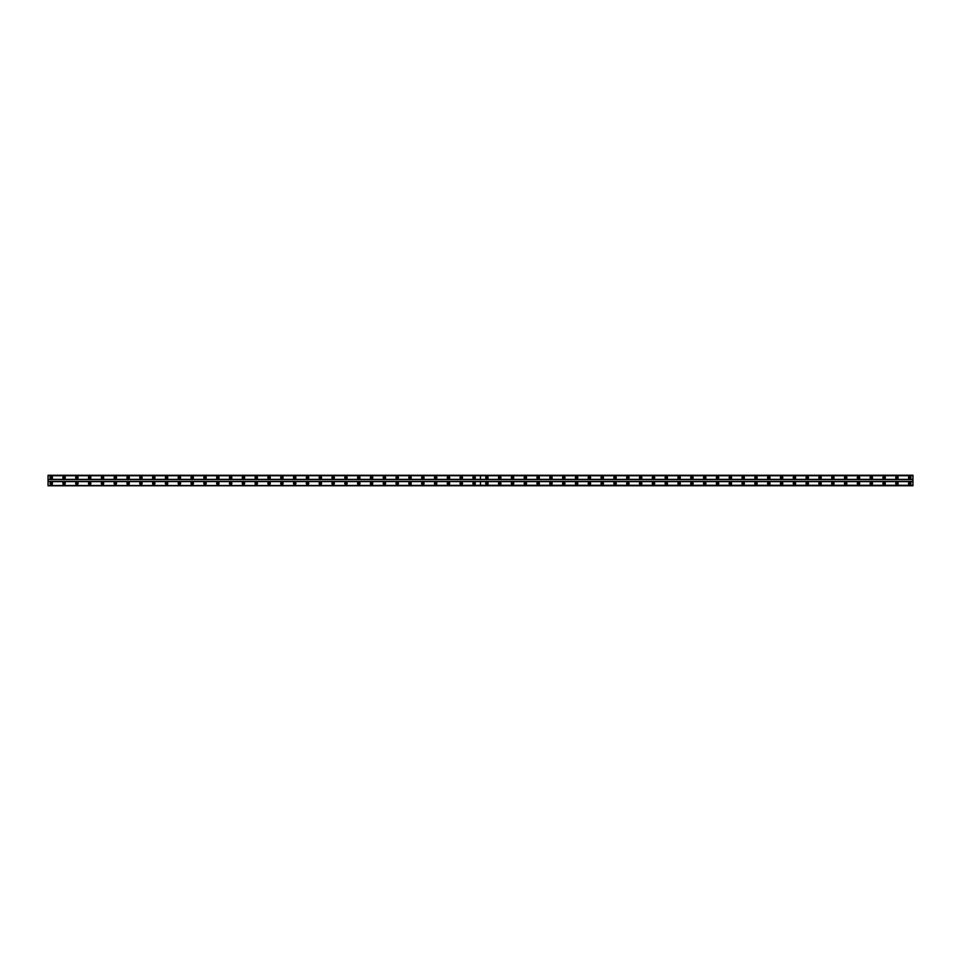 <?xml version="1.0" encoding="UTF-8"?>
<svg xmlns="http://www.w3.org/2000/svg" width="961" height="961" viewBox="0 0 961 961"><rect width="100%" height="100%" fill="white"/><g stroke="black" fill="none" stroke-linecap="round" stroke-linejoin="round"><path stroke-width="1.44" d="M486.903 484.104A0.721 0.721 0 0 1 486.182 483.383A0.721 0.721 0 0 1 486.903 482.662A0.721 0.721 0 0 1 487.623 483.383A0.721 0.721 0 0 1 486.903 484.104M499.72 484.104A0.721 0.721 0 0 1 498.999 483.383A0.721 0.721 0 0 1 499.72 482.662A0.721 0.721 0 0 1 500.441 483.383A0.721 0.721 0 0 1 499.72 484.104M512.537 484.104A0.721 0.721 0 0 1 511.817 483.383A0.721 0.721 0 0 1 512.537 482.662A0.721 0.721 0 0 1 513.258 483.383A0.721 0.721 0 0 1 512.537 484.104M525.343 484.104A0.721 0.721 0 0 1 524.622 483.383A0.721 0.721 0 0 1 525.343 482.662A0.721 0.721 0 0 1 526.063 483.383A0.721 0.721 0 0 1 525.343 484.104M538.16 484.104A0.721 0.721 0 0 1 537.439 483.383A0.721 0.721 0 0 1 538.16 482.662A0.721 0.721 0 0 1 538.881 483.383A0.721 0.721 0 0 1 538.16 484.104M550.977 484.104A0.721 0.721 0 0 1 550.257 483.383A0.721 0.721 0 0 1 550.977 482.662A0.721 0.721 0 0 1 551.698 483.383A0.721 0.721 0 0 1 550.977 484.104M563.783 484.104A0.721 0.721 0 0 1 563.062 483.383A0.721 0.721 0 0 1 563.783 482.662A0.721 0.721 0 0 1 564.503 483.383A0.721 0.721 0 0 1 563.783 484.104M576.6 484.104A0.721 0.721 0 0 1 575.879 483.383A0.721 0.721 0 0 1 576.6 482.662A0.721 0.721 0 0 1 577.321 483.383A0.721 0.721 0 0 1 576.6 484.104M589.417 484.104A0.721 0.721 0 0 1 588.697 483.383A0.721 0.721 0 0 1 589.417 482.662A0.721 0.721 0 0 1 590.138 483.383A0.721 0.721 0 0 1 589.417 484.104M602.223 484.104A0.721 0.721 0 0 1 601.502 483.383A0.721 0.721 0 0 1 602.223 482.662A0.721 0.721 0 0 1 602.943 483.383A0.721 0.721 0 0 1 602.223 484.104M615.04 484.104A0.721 0.721 0 0 1 614.319 483.383A0.721 0.721 0 0 1 615.04 482.662A0.721 0.721 0 0 1 615.761 483.383A0.721 0.721 0 0 1 615.04 484.104M627.857 484.104A0.721 0.721 0 0 1 627.137 483.383A0.721 0.721 0 0 1 627.857 482.662A0.721 0.721 0 0 1 628.578 483.383A0.721 0.721 0 0 1 627.857 484.104M640.663 484.104A0.721 0.721 0 0 1 639.942 483.383A0.721 0.721 0 0 1 640.663 482.662A0.721 0.721 0 0 1 641.383 483.383A0.721 0.721 0 0 1 640.663 484.104M653.48 484.104A0.721 0.721 0 0 1 652.759 483.383A0.721 0.721 0 0 1 653.48 482.662A0.721 0.721 0 0 1 654.201 483.383A0.721 0.721 0 0 1 653.48 484.104M666.297 484.104A0.721 0.721 0 0 1 665.577 483.383A0.721 0.721 0 0 1 666.297 482.662A0.721 0.721 0 0 1 667.018 483.383A0.721 0.721 0 0 1 666.297 484.104M679.103 484.104A0.721 0.721 0 0 1 678.382 483.383A0.721 0.721 0 0 1 679.103 482.662A0.721 0.721 0 0 1 679.823 483.383A0.721 0.721 0 0 1 679.103 484.104M691.92 484.104A0.721 0.721 0 0 1 691.199 483.383A0.721 0.721 0 0 1 691.92 482.662A0.721 0.721 0 0 1 692.641 483.383A0.721 0.721 0 0 1 691.92 484.104M704.737 484.104A0.721 0.721 0 0 1 704.017 483.383A0.721 0.721 0 0 1 704.737 482.662A0.721 0.721 0 0 1 705.458 483.383A0.721 0.721 0 0 1 704.737 484.104M717.543 484.104A0.721 0.721 0 0 1 716.822 483.383A0.721 0.721 0 0 1 717.543 482.662A0.721 0.721 0 0 1 718.263 483.383A0.721 0.721 0 0 1 717.543 484.104M730.36 484.104A0.721 0.721 0 0 1 729.639 483.383A0.721 0.721 0 0 1 730.36 482.662A0.721 0.721 0 0 1 731.081 483.383A0.721 0.721 0 0 1 730.36 484.104M743.177 484.104A0.721 0.721 0 0 1 742.457 483.383A0.721 0.721 0 0 1 743.177 482.662A0.721 0.721 0 0 1 743.898 483.383A0.721 0.721 0 0 1 743.177 484.104M755.983 484.104A0.721 0.721 0 0 1 755.262 483.383A0.721 0.721 0 0 1 755.983 482.662A0.721 0.721 0 0 1 756.703 483.383A0.721 0.721 0 0 1 755.983 484.104M768.8 484.104A0.721 0.721 0 0 1 768.079 483.383A0.721 0.721 0 0 1 768.8 482.662A0.721 0.721 0 0 1 769.521 483.383A0.721 0.721 0 0 1 768.8 484.104M781.617 484.104A0.721 0.721 0 0 1 780.897 483.383A0.721 0.721 0 0 1 781.617 482.662A0.721 0.721 0 0 1 782.338 483.383A0.721 0.721 0 0 1 781.617 484.104M794.423 484.104A0.721 0.721 0 0 1 793.702 483.383A0.721 0.721 0 0 1 794.423 482.662A0.721 0.721 0 0 1 795.143 483.383A0.721 0.721 0 0 1 794.423 484.104M807.24 484.104A0.721 0.721 0 0 1 806.519 483.383A0.721 0.721 0 0 1 807.24 482.662A0.721 0.721 0 0 1 807.961 483.383A0.721 0.721 0 0 1 807.24 484.104M820.057 484.104A0.721 0.721 0 0 1 819.337 483.383A0.721 0.721 0 0 1 820.057 482.662A0.721 0.721 0 0 1 820.778 483.383A0.721 0.721 0 0 1 820.057 484.104M832.863 484.104A0.721 0.721 0 0 1 832.142 483.383A0.721 0.721 0 0 1 832.863 482.662A0.721 0.721 0 0 1 833.583 483.383A0.721 0.721 0 0 1 832.863 484.104M845.68 484.104A0.721 0.721 0 0 1 844.959 483.383A0.721 0.721 0 0 1 845.68 482.662A0.721 0.721 0 0 1 846.401 483.383A0.721 0.721 0 0 1 845.68 484.104M858.497 484.104A0.721 0.721 0 0 1 857.777 483.383A0.721 0.721 0 0 1 858.497 482.662A0.721 0.721 0 0 1 859.218 483.383A0.721 0.721 0 0 1 858.497 484.104M871.303 484.104A0.721 0.721 0 0 1 870.582 483.383A0.721 0.721 0 0 1 871.303 482.662A0.721 0.721 0 0 1 872.023 483.383A0.721 0.721 0 0 1 871.303 484.104M884.12 484.104A0.721 0.721 0 0 1 883.399 483.383A0.721 0.721 0 0 1 884.12 482.662A0.721 0.721 0 0 1 884.841 483.383A0.721 0.721 0 0 1 884.12 484.104M896.937 484.104A0.721 0.721 0 0 1 896.217 483.383A0.721 0.721 0 0 1 896.937 482.662A0.721 0.721 0 0 1 897.658 483.383A0.721 0.721 0 0 1 896.937 484.104M909.743 484.104A0.721 0.721 0 0 1 909.022 483.383A0.721 0.721 0 0 1 909.743 482.662A0.721 0.721 0 0 1 910.463 483.383A0.721 0.721 0 0 1 909.743 484.104M64.063 484.104A0.721 0.721 0 0 1 63.342 483.383A0.721 0.721 0 0 1 64.063 482.662A0.721 0.721 0 0 1 64.783 483.383A0.721 0.721 0 0 1 64.063 484.104M76.88 484.104A0.721 0.721 0 0 1 76.159 483.383A0.721 0.721 0 0 1 76.88 482.662A0.721 0.721 0 0 1 77.601 483.383A0.721 0.721 0 0 1 76.88 484.104M89.697 484.104A0.721 0.721 0 0 1 88.977 483.383A0.721 0.721 0 0 1 89.697 482.662A0.721 0.721 0 0 1 90.418 483.383A0.721 0.721 0 0 1 89.697 484.104M102.503 484.104A0.721 0.721 0 0 1 101.782 483.383A0.721 0.721 0 0 1 102.503 482.662A0.721 0.721 0 0 1 103.223 483.383A0.721 0.721 0 0 1 102.503 484.104M115.32 484.104A0.721 0.721 0 0 1 114.599 483.383A0.721 0.721 0 0 1 115.32 482.662A0.721 0.721 0 0 1 116.041 483.383A0.721 0.721 0 0 1 115.32 484.104M128.137 484.104A0.721 0.721 0 0 1 127.417 483.383A0.721 0.721 0 0 1 128.137 482.662A0.721 0.721 0 0 1 128.858 483.383A0.721 0.721 0 0 1 128.137 484.104M140.943 484.104A0.721 0.721 0 0 1 140.222 483.383A0.721 0.721 0 0 1 140.943 482.662A0.721 0.721 0 0 1 141.663 483.383A0.721 0.721 0 0 1 140.943 484.104M153.76 484.104A0.721 0.721 0 0 1 153.039 483.383A0.721 0.721 0 0 1 153.76 482.662A0.721 0.721 0 0 1 154.481 483.383A0.721 0.721 0 0 1 153.76 484.104M166.577 484.104A0.721 0.721 0 0 1 165.857 483.383A0.721 0.721 0 0 1 166.577 482.662A0.721 0.721 0 0 1 167.298 483.383A0.721 0.721 0 0 1 166.577 484.104M179.383 484.104A0.721 0.721 0 0 1 178.662 483.383A0.721 0.721 0 0 1 179.383 482.662A0.721 0.721 0 0 1 180.103 483.383A0.721 0.721 0 0 1 179.383 484.104M192.2 484.104A0.721 0.721 0 0 1 191.479 483.383A0.721 0.721 0 0 1 192.2 482.662A0.721 0.721 0 0 1 192.921 483.383A0.721 0.721 0 0 1 192.2 484.104M205.017 484.104A0.721 0.721 0 0 1 204.297 483.383A0.721 0.721 0 0 1 205.017 482.662A0.721 0.721 0 0 1 205.738 483.383A0.721 0.721 0 0 1 205.017 484.104M217.823 484.104A0.721 0.721 0 0 1 217.102 483.383A0.721 0.721 0 0 1 217.823 482.662A0.721 0.721 0 0 1 218.543 483.383A0.721 0.721 0 0 1 217.823 484.104M230.64 484.104A0.721 0.721 0 0 1 229.919 483.383A0.721 0.721 0 0 1 230.64 482.662A0.721 0.721 0 0 1 231.361 483.383A0.721 0.721 0 0 1 230.64 484.104M243.457 484.104A0.721 0.721 0 0 1 242.737 483.383A0.721 0.721 0 0 1 243.457 482.662A0.721 0.721 0 0 1 244.178 483.383A0.721 0.721 0 0 1 243.457 484.104M256.263 484.104A0.721 0.721 0 0 1 255.542 483.383A0.721 0.721 0 0 1 256.263 482.662A0.721 0.721 0 0 1 256.983 483.383A0.721 0.721 0 0 1 256.263 484.104M269.08 484.104A0.721 0.721 0 0 1 268.359 483.383A0.721 0.721 0 0 1 269.08 482.662A0.721 0.721 0 0 1 269.801 483.383A0.721 0.721 0 0 1 269.08 484.104M281.897 484.104A0.721 0.721 0 0 1 281.177 483.383A0.721 0.721 0 0 1 281.897 482.662A0.721 0.721 0 0 1 282.618 483.383A0.721 0.721 0 0 1 281.897 484.104M294.703 484.104A0.721 0.721 0 0 1 293.982 483.383A0.721 0.721 0 0 1 294.703 482.662A0.721 0.721 0 0 1 295.423 483.383A0.721 0.721 0 0 1 294.703 484.104M307.52 484.104A0.721 0.721 0 0 1 306.799 483.383A0.721 0.721 0 0 1 307.52 482.662A0.721 0.721 0 0 1 308.241 483.383A0.721 0.721 0 0 1 307.52 484.104M320.337 484.104A0.721 0.721 0 0 1 319.617 483.383A0.721 0.721 0 0 1 320.337 482.662A0.721 0.721 0 0 1 321.058 483.383A0.721 0.721 0 0 1 320.337 484.104M333.143 484.104A0.721 0.721 0 0 1 332.422 483.383A0.721 0.721 0 0 1 333.143 482.662A0.721 0.721 0 0 1 333.863 483.383A0.721 0.721 0 0 1 333.143 484.104M345.96 484.104A0.721 0.721 0 0 1 345.239 483.383A0.721 0.721 0 0 1 345.96 482.662A0.721 0.721 0 0 1 346.681 483.383A0.721 0.721 0 0 1 345.96 484.104M358.777 484.104A0.721 0.721 0 0 1 358.057 483.383A0.721 0.721 0 0 1 358.777 482.662A0.721 0.721 0 0 1 359.498 483.383A0.721 0.721 0 0 1 358.777 484.104M371.583 484.104A0.721 0.721 0 0 1 370.862 483.383A0.721 0.721 0 0 1 371.583 482.662A0.721 0.721 0 0 1 372.303 483.383A0.721 0.721 0 0 1 371.583 484.104M384.4 484.104A0.721 0.721 0 0 1 383.679 483.383A0.721 0.721 0 0 1 384.4 482.662A0.721 0.721 0 0 1 385.121 483.383A0.721 0.721 0 0 1 384.4 484.104M397.217 484.104A0.721 0.721 0 0 1 396.497 483.383A0.721 0.721 0 0 1 397.217 482.662A0.721 0.721 0 0 1 397.938 483.383A0.721 0.721 0 0 1 397.217 484.104M410.023 484.104A0.721 0.721 0 0 1 409.302 483.383A0.721 0.721 0 0 1 410.023 482.662A0.721 0.721 0 0 1 410.743 483.383A0.721 0.721 0 0 1 410.023 484.104M422.84 484.104A0.721 0.721 0 0 1 422.119 483.383A0.721 0.721 0 0 1 422.84 482.662A0.721 0.721 0 0 1 423.561 483.383A0.721 0.721 0 0 1 422.84 484.104M435.657 484.104A0.721 0.721 0 0 1 434.937 483.383A0.721 0.721 0 0 1 435.657 482.662A0.721 0.721 0 0 1 436.378 483.383A0.721 0.721 0 0 1 435.657 484.104M448.463 484.104A0.721 0.721 0 0 1 447.742 483.383A0.721 0.721 0 0 1 448.463 482.662A0.721 0.721 0 0 1 449.183 483.383A0.721 0.721 0 0 1 448.463 484.104M461.28 484.104A0.721 0.721 0 0 1 460.559 483.383A0.721 0.721 0 0 1 461.28 482.662A0.721 0.721 0 0 1 462.001 483.383A0.721 0.721 0 0 1 461.28 484.104M474.097 484.104A0.721 0.721 0 0 1 473.377 483.383A0.721 0.721 0 0 1 474.097 482.662A0.721 0.721 0 0 1 474.818 483.383A0.721 0.721 0 0 1 474.097 484.104M51.257 484.104A0.721 0.721 0 0 1 50.537 483.383A0.721 0.721 0 0 1 51.257 482.662A0.721 0.721 0 0 1 51.978 483.383A0.721 0.721 0 0 1 51.257 484.104M486.903 482.182A1.201 1.201 0 0 0 485.701 483.383A1.201 1.201 0 0 0 486.903 484.584A1.201 1.201 0 0 0 488.104 483.383A1.201 1.201 0 0 0 486.903 482.182M499.72 482.182A1.201 1.201 0 0 0 498.519 483.383A1.201 1.201 0 0 0 499.72 484.584A1.201 1.201 0 0 0 500.921 483.383A1.201 1.201 0 0 0 499.72 482.182M512.537 482.182A1.201 1.201 0 0 0 511.336 483.383A1.201 1.201 0 0 0 512.537 484.584A1.201 1.201 0 0 0 513.739 483.383A1.201 1.201 0 0 0 512.537 482.182M525.343 482.182A1.201 1.201 0 0 0 524.141 483.383A1.201 1.201 0 0 0 525.343 484.584A1.201 1.201 0 0 0 526.544 483.383A1.201 1.201 0 0 0 525.343 482.182M538.16 482.182A1.201 1.201 0 0 0 536.959 483.383A1.201 1.201 0 0 0 538.16 484.584A1.201 1.201 0 0 0 539.361 483.383A1.201 1.201 0 0 0 538.16 482.182M550.977 482.182A1.201 1.201 0 0 0 549.776 483.383A1.201 1.201 0 0 0 550.977 484.584A1.201 1.201 0 0 0 552.179 483.383A1.201 1.201 0 0 0 550.977 482.182M563.783 482.182A1.201 1.201 0 0 0 562.581 483.383A1.201 1.201 0 0 0 563.783 484.584A1.201 1.201 0 0 0 564.984 483.383A1.201 1.201 0 0 0 563.783 482.182M576.6 482.182A1.201 1.201 0 0 0 575.399 483.383A1.201 1.201 0 0 0 576.6 484.584A1.201 1.201 0 0 0 577.801 483.383A1.201 1.201 0 0 0 576.6 482.182M589.417 482.182A1.201 1.201 0 0 0 588.216 483.383A1.201 1.201 0 0 0 589.417 484.584A1.201 1.201 0 0 0 590.619 483.383A1.201 1.201 0 0 0 589.417 482.182M602.223 482.182A1.201 1.201 0 0 0 601.021 483.383A1.201 1.201 0 0 0 602.223 484.584A1.201 1.201 0 0 0 603.424 483.383A1.201 1.201 0 0 0 602.223 482.182M615.04 482.182A1.201 1.201 0 0 0 613.839 483.383A1.201 1.201 0 0 0 615.04 484.584A1.201 1.201 0 0 0 616.241 483.383A1.201 1.201 0 0 0 615.04 482.182M627.857 482.182A1.201 1.201 0 0 0 626.656 483.383A1.201 1.201 0 0 0 627.857 484.584A1.201 1.201 0 0 0 629.059 483.383A1.201 1.201 0 0 0 627.857 482.182M640.663 482.182A1.201 1.201 0 0 0 639.461 483.383A1.201 1.201 0 0 0 640.663 484.584A1.201 1.201 0 0 0 641.864 483.383A1.201 1.201 0 0 0 640.663 482.182M653.48 482.182A1.201 1.201 0 0 0 652.279 483.383A1.201 1.201 0 0 0 653.48 484.584A1.201 1.201 0 0 0 654.681 483.383A1.201 1.201 0 0 0 653.48 482.182M666.297 482.182A1.201 1.201 0 0 0 665.096 483.383A1.201 1.201 0 0 0 666.297 484.584A1.201 1.201 0 0 0 667.499 483.383A1.201 1.201 0 0 0 666.297 482.182M679.103 482.182A1.201 1.201 0 0 0 677.901 483.383A1.201 1.201 0 0 0 679.103 484.584A1.201 1.201 0 0 0 680.304 483.383A1.201 1.201 0 0 0 679.103 482.182M691.92 482.182A1.201 1.201 0 0 0 690.719 483.383A1.201 1.201 0 0 0 691.92 484.584A1.201 1.201 0 0 0 693.121 483.383A1.201 1.201 0 0 0 691.92 482.182M704.737 482.182A1.201 1.201 0 0 0 703.536 483.383A1.201 1.201 0 0 0 704.737 484.584A1.201 1.201 0 0 0 705.939 483.383A1.201 1.201 0 0 0 704.737 482.182M717.543 482.182A1.201 1.201 0 0 0 716.341 483.383A1.201 1.201 0 0 0 717.543 484.584A1.201 1.201 0 0 0 718.744 483.383A1.201 1.201 0 0 0 717.543 482.182M730.36 482.182A1.201 1.201 0 0 0 729.159 483.383A1.201 1.201 0 0 0 730.36 484.584A1.201 1.201 0 0 0 731.561 483.383A1.201 1.201 0 0 0 730.36 482.182M743.177 482.182A1.201 1.201 0 0 0 741.976 483.383A1.201 1.201 0 0 0 743.177 484.584A1.201 1.201 0 0 0 744.379 483.383A1.201 1.201 0 0 0 743.177 482.182M755.983 482.182A1.201 1.201 0 0 0 754.781 483.383A1.201 1.201 0 0 0 755.983 484.584A1.201 1.201 0 0 0 757.184 483.383A1.201 1.201 0 0 0 755.983 482.182M768.8 482.182A1.201 1.201 0 0 0 767.599 483.383A1.201 1.201 0 0 0 768.8 484.584A1.201 1.201 0 0 0 770.001 483.383A1.201 1.201 0 0 0 768.8 482.182M781.617 482.182A1.201 1.201 0 0 0 780.416 483.383A1.201 1.201 0 0 0 781.617 484.584A1.201 1.201 0 0 0 782.819 483.383A1.201 1.201 0 0 0 781.617 482.182M794.423 482.182A1.201 1.201 0 0 0 793.221 483.383A1.201 1.201 0 0 0 794.423 484.584A1.201 1.201 0 0 0 795.624 483.383A1.201 1.201 0 0 0 794.423 482.182M807.24 482.182A1.201 1.201 0 0 0 806.039 483.383A1.201 1.201 0 0 0 807.24 484.584A1.201 1.201 0 0 0 808.441 483.383A1.201 1.201 0 0 0 807.24 482.182M820.057 482.182A1.201 1.201 0 0 0 818.856 483.383A1.201 1.201 0 0 0 820.057 484.584A1.201 1.201 0 0 0 821.259 483.383A1.201 1.201 0 0 0 820.057 482.182M832.863 482.182A1.201 1.201 0 0 0 831.661 483.383A1.201 1.201 0 0 0 832.863 484.584A1.201 1.201 0 0 0 834.064 483.383A1.201 1.201 0 0 0 832.863 482.182M845.68 482.182A1.201 1.201 0 0 0 844.479 483.383A1.201 1.201 0 0 0 845.68 484.584A1.201 1.201 0 0 0 846.881 483.383A1.201 1.201 0 0 0 845.68 482.182M858.497 482.182A1.201 1.201 0 0 0 857.296 483.383A1.201 1.201 0 0 0 858.497 484.584A1.201 1.201 0 0 0 859.699 483.383A1.201 1.201 0 0 0 858.497 482.182M871.303 482.182A1.201 1.201 0 0 0 870.101 483.383A1.201 1.201 0 0 0 871.303 484.584A1.201 1.201 0 0 0 872.504 483.383A1.201 1.201 0 0 0 871.303 482.182M884.12 482.182A1.201 1.201 0 0 0 882.919 483.383A1.201 1.201 0 0 0 884.12 484.584A1.201 1.201 0 0 0 885.321 483.383A1.201 1.201 0 0 0 884.12 482.182M896.937 482.182A1.201 1.201 0 0 0 895.736 483.383A1.201 1.201 0 0 0 896.937 484.584A1.201 1.201 0 0 0 898.139 483.383A1.201 1.201 0 0 0 896.937 482.182M909.743 482.182A1.201 1.201 0 0 0 908.541 483.383A1.201 1.201 0 0 0 909.743 484.584A1.201 1.201 0 0 0 910.944 483.383A1.201 1.201 0 0 0 909.743 482.182M486.903 476.416A1.201 1.201 0 0 0 485.701 477.617A1.201 1.201 0 0 0 486.903 478.818A1.201 1.201 0 0 0 488.104 477.617A1.201 1.201 0 0 0 486.903 476.416M499.72 476.416A1.201 1.201 0 0 0 498.519 477.617A1.201 1.201 0 0 0 499.72 478.818A1.201 1.201 0 0 0 500.921 477.617A1.201 1.201 0 0 0 499.72 476.416M512.537 476.416A1.201 1.201 0 0 0 511.336 477.617A1.201 1.201 0 0 0 512.537 478.818A1.201 1.201 0 0 0 513.739 477.617A1.201 1.201 0 0 0 512.537 476.416M525.343 476.416A1.201 1.201 0 0 0 524.141 477.617A1.201 1.201 0 0 0 525.343 478.818A1.201 1.201 0 0 0 526.544 477.617A1.201 1.201 0 0 0 525.343 476.416M538.16 476.416A1.201 1.201 0 0 0 536.959 477.617A1.201 1.201 0 0 0 538.16 478.818A1.201 1.201 0 0 0 539.361 477.617A1.201 1.201 0 0 0 538.16 476.416M550.977 476.416A1.201 1.201 0 0 0 549.776 477.617A1.201 1.201 0 0 0 550.977 478.818A1.201 1.201 0 0 0 552.179 477.617A1.201 1.201 0 0 0 550.977 476.416M563.783 476.416A1.201 1.201 0 0 0 562.581 477.617A1.201 1.201 0 0 0 563.783 478.818A1.201 1.201 0 0 0 564.984 477.617A1.201 1.201 0 0 0 563.783 476.416M576.6 476.416A1.201 1.201 0 0 0 575.399 477.617A1.201 1.201 0 0 0 576.6 478.818A1.201 1.201 0 0 0 577.801 477.617A1.201 1.201 0 0 0 576.6 476.416M589.417 476.416A1.201 1.201 0 0 0 588.216 477.617A1.201 1.201 0 0 0 589.417 478.818A1.201 1.201 0 0 0 590.619 477.617A1.201 1.201 0 0 0 589.417 476.416M602.223 476.416A1.201 1.201 0 0 0 601.021 477.617A1.201 1.201 0 0 0 602.223 478.818A1.201 1.201 0 0 0 603.424 477.617A1.201 1.201 0 0 0 602.223 476.416M615.04 476.416A1.201 1.201 0 0 0 613.839 477.617A1.201 1.201 0 0 0 615.04 478.818A1.201 1.201 0 0 0 616.241 477.617A1.201 1.201 0 0 0 615.04 476.416M627.857 476.416A1.201 1.201 0 0 0 626.656 477.617A1.201 1.201 0 0 0 627.857 478.818A1.201 1.201 0 0 0 629.059 477.617A1.201 1.201 0 0 0 627.857 476.416M640.663 476.416A1.201 1.201 0 0 0 639.461 477.617A1.201 1.201 0 0 0 640.663 478.818A1.201 1.201 0 0 0 641.864 477.617A1.201 1.201 0 0 0 640.663 476.416M653.48 476.416A1.201 1.201 0 0 0 652.279 477.617A1.201 1.201 0 0 0 653.48 478.818A1.201 1.201 0 0 0 654.681 477.617A1.201 1.201 0 0 0 653.48 476.416M666.297 476.416A1.201 1.201 0 0 0 665.096 477.617A1.201 1.201 0 0 0 666.297 478.818A1.201 1.201 0 0 0 667.499 477.617A1.201 1.201 0 0 0 666.297 476.416M679.103 476.416A1.201 1.201 0 0 0 677.901 477.617A1.201 1.201 0 0 0 679.103 478.818A1.201 1.201 0 0 0 680.304 477.617A1.201 1.201 0 0 0 679.103 476.416M691.92 476.416A1.201 1.201 0 0 0 690.719 477.617A1.201 1.201 0 0 0 691.92 478.818A1.201 1.201 0 0 0 693.121 477.617A1.201 1.201 0 0 0 691.92 476.416M704.737 476.416A1.201 1.201 0 0 0 703.536 477.617A1.201 1.201 0 0 0 704.737 478.818A1.201 1.201 0 0 0 705.939 477.617A1.201 1.201 0 0 0 704.737 476.416M717.543 476.416A1.201 1.201 0 0 0 716.341 477.617A1.201 1.201 0 0 0 717.543 478.818A1.201 1.201 0 0 0 718.744 477.617A1.201 1.201 0 0 0 717.543 476.416M730.36 476.416A1.201 1.201 0 0 0 729.159 477.617A1.201 1.201 0 0 0 730.36 478.818A1.201 1.201 0 0 0 731.561 477.617A1.201 1.201 0 0 0 730.36 476.416M743.177 476.416A1.201 1.201 0 0 0 741.976 477.617A1.201 1.201 0 0 0 743.177 478.818A1.201 1.201 0 0 0 744.379 477.617A1.201 1.201 0 0 0 743.177 476.416M755.983 476.416A1.201 1.201 0 0 0 754.781 477.617A1.201 1.201 0 0 0 755.983 478.818A1.201 1.201 0 0 0 757.184 477.617A1.201 1.201 0 0 0 755.983 476.416M768.8 476.416A1.201 1.201 0 0 0 767.599 477.617A1.201 1.201 0 0 0 768.8 478.818A1.201 1.201 0 0 0 770.001 477.617A1.201 1.201 0 0 0 768.8 476.416M781.617 476.416A1.201 1.201 0 0 0 780.416 477.617A1.201 1.201 0 0 0 781.617 478.818A1.201 1.201 0 0 0 782.819 477.617A1.201 1.201 0 0 0 781.617 476.416M794.423 476.416A1.201 1.201 0 0 0 793.221 477.617A1.201 1.201 0 0 0 794.423 478.818A1.201 1.201 0 0 0 795.624 477.617A1.201 1.201 0 0 0 794.423 476.416M807.24 476.416A1.201 1.201 0 0 0 806.039 477.617A1.201 1.201 0 0 0 807.24 478.818A1.201 1.201 0 0 0 808.441 477.617A1.201 1.201 0 0 0 807.24 476.416M820.057 476.416A1.201 1.201 0 0 0 818.856 477.617A1.201 1.201 0 0 0 820.057 478.818A1.201 1.201 0 0 0 821.259 477.617A1.201 1.201 0 0 0 820.057 476.416M832.863 476.416A1.201 1.201 0 0 0 831.661 477.617A1.201 1.201 0 0 0 832.863 478.818A1.201 1.201 0 0 0 834.064 477.617A1.201 1.201 0 0 0 832.863 476.416M845.68 476.416A1.201 1.201 0 0 0 844.479 477.617A1.201 1.201 0 0 0 845.68 478.818A1.201 1.201 0 0 0 846.881 477.617A1.201 1.201 0 0 0 845.68 476.416M858.497 476.416A1.201 1.201 0 0 0 857.296 477.617A1.201 1.201 0 0 0 858.497 478.818A1.201 1.201 0 0 0 859.699 477.617A1.201 1.201 0 0 0 858.497 476.416M871.303 476.416A1.201 1.201 0 0 0 870.101 477.617A1.201 1.201 0 0 0 871.303 478.818A1.201 1.201 0 0 0 872.504 477.617A1.201 1.201 0 0 0 871.303 476.416M884.12 476.416A1.201 1.201 0 0 0 882.919 477.617A1.201 1.201 0 0 0 884.12 478.818A1.201 1.201 0 0 0 885.321 477.617A1.201 1.201 0 0 0 884.12 476.416M896.937 476.416A1.201 1.201 0 0 0 895.736 477.617A1.201 1.201 0 0 0 896.937 478.818A1.201 1.201 0 0 0 898.139 477.617A1.201 1.201 0 0 0 896.937 476.416M909.743 476.416A1.201 1.201 0 0 0 908.541 477.617A1.201 1.201 0 0 0 909.743 478.818A1.201 1.201 0 0 0 910.944 477.617A1.201 1.201 0 0 0 909.743 476.416M486.903 478.338A0.721 0.721 0 0 1 486.182 477.617A0.721 0.721 0 0 1 486.903 476.896A0.721 0.721 0 0 1 487.623 477.617A0.721 0.721 0 0 1 486.903 478.338M499.72 478.338A0.721 0.721 0 0 1 498.999 477.617A0.721 0.721 0 0 1 499.72 476.896A0.721 0.721 0 0 1 500.441 477.617A0.721 0.721 0 0 1 499.72 478.338M512.537 478.338A0.721 0.721 0 0 1 511.817 477.617A0.721 0.721 0 0 1 512.537 476.896A0.721 0.721 0 0 1 513.258 477.617A0.721 0.721 0 0 1 512.537 478.338M525.343 478.338A0.721 0.721 0 0 1 524.622 477.617A0.721 0.721 0 0 1 525.343 476.896A0.721 0.721 0 0 1 526.063 477.617A0.721 0.721 0 0 1 525.343 478.338M538.16 478.338A0.721 0.721 0 0 1 537.439 477.617A0.721 0.721 0 0 1 538.16 476.896A0.721 0.721 0 0 1 538.881 477.617A0.721 0.721 0 0 1 538.16 478.338M550.977 478.338A0.721 0.721 0 0 1 550.257 477.617A0.721 0.721 0 0 1 550.977 476.896A0.721 0.721 0 0 1 551.698 477.617A0.721 0.721 0 0 1 550.977 478.338M563.783 478.338A0.721 0.721 0 0 1 563.062 477.617A0.721 0.721 0 0 1 563.783 476.896A0.721 0.721 0 0 1 564.503 477.617A0.721 0.721 0 0 1 563.783 478.338M576.6 478.338A0.721 0.721 0 0 1 575.879 477.617A0.721 0.721 0 0 1 576.6 476.896A0.721 0.721 0 0 1 577.321 477.617A0.721 0.721 0 0 1 576.6 478.338M589.417 478.338A0.721 0.721 0 0 1 588.697 477.617A0.721 0.721 0 0 1 589.417 476.896A0.721 0.721 0 0 1 590.138 477.617A0.721 0.721 0 0 1 589.417 478.338M602.223 478.338A0.721 0.721 0 0 1 601.502 477.617A0.721 0.721 0 0 1 602.223 476.896A0.721 0.721 0 0 1 602.943 477.617A0.721 0.721 0 0 1 602.223 478.338M615.04 478.338A0.721 0.721 0 0 1 614.319 477.617A0.721 0.721 0 0 1 615.04 476.896A0.721 0.721 0 0 1 615.761 477.617A0.721 0.721 0 0 1 615.04 478.338M627.857 478.338A0.721 0.721 0 0 1 627.137 477.617A0.721 0.721 0 0 1 627.857 476.896A0.721 0.721 0 0 1 628.578 477.617A0.721 0.721 0 0 1 627.857 478.338M640.663 478.338A0.721 0.721 0 0 1 639.942 477.617A0.721 0.721 0 0 1 640.663 476.896A0.721 0.721 0 0 1 641.383 477.617A0.721 0.721 0 0 1 640.663 478.338M653.48 478.338A0.721 0.721 0 0 1 652.759 477.617A0.721 0.721 0 0 1 653.48 476.896A0.721 0.721 0 0 1 654.201 477.617A0.721 0.721 0 0 1 653.48 478.338M666.297 478.338A0.721 0.721 0 0 1 665.577 477.617A0.721 0.721 0 0 1 666.297 476.896A0.721 0.721 0 0 1 667.018 477.617A0.721 0.721 0 0 1 666.297 478.338M679.103 478.338A0.721 0.721 0 0 1 678.382 477.617A0.721 0.721 0 0 1 679.103 476.896A0.721 0.721 0 0 1 679.823 477.617A0.721 0.721 0 0 1 679.103 478.338M691.92 478.338A0.721 0.721 0 0 1 691.199 477.617A0.721 0.721 0 0 1 691.92 476.896A0.721 0.721 0 0 1 692.641 477.617A0.721 0.721 0 0 1 691.92 478.338M704.737 478.338A0.721 0.721 0 0 1 704.017 477.617A0.721 0.721 0 0 1 704.737 476.896A0.721 0.721 0 0 1 705.458 477.617A0.721 0.721 0 0 1 704.737 478.338M717.543 478.338A0.721 0.721 0 0 1 716.822 477.617A0.721 0.721 0 0 1 717.543 476.896A0.721 0.721 0 0 1 718.263 477.617A0.721 0.721 0 0 1 717.543 478.338M730.36 478.338A0.721 0.721 0 0 1 729.639 477.617A0.721 0.721 0 0 1 730.36 476.896A0.721 0.721 0 0 1 731.081 477.617A0.721 0.721 0 0 1 730.36 478.338M743.177 478.338A0.721 0.721 0 0 1 742.457 477.617A0.721 0.721 0 0 1 743.177 476.896A0.721 0.721 0 0 1 743.898 477.617A0.721 0.721 0 0 1 743.177 478.338M755.983 478.338A0.721 0.721 0 0 1 755.262 477.617A0.721 0.721 0 0 1 755.983 476.896A0.721 0.721 0 0 1 756.703 477.617A0.721 0.721 0 0 1 755.983 478.338M768.8 478.338A0.721 0.721 0 0 1 768.079 477.617A0.721 0.721 0 0 1 768.8 476.896A0.721 0.721 0 0 1 769.521 477.617A0.721 0.721 0 0 1 768.8 478.338M781.617 478.338A0.721 0.721 0 0 1 780.897 477.617A0.721 0.721 0 0 1 781.617 476.896A0.721 0.721 0 0 1 782.338 477.617A0.721 0.721 0 0 1 781.617 478.338M794.423 478.338A0.721 0.721 0 0 1 793.702 477.617A0.721 0.721 0 0 1 794.423 476.896A0.721 0.721 0 0 1 795.143 477.617A0.721 0.721 0 0 1 794.423 478.338M807.24 478.338A0.721 0.721 0 0 1 806.519 477.617A0.721 0.721 0 0 1 807.24 476.896A0.721 0.721 0 0 1 807.961 477.617A0.721 0.721 0 0 1 807.24 478.338M820.057 478.338A0.721 0.721 0 0 1 819.337 477.617A0.721 0.721 0 0 1 820.057 476.896A0.721 0.721 0 0 1 820.778 477.617A0.721 0.721 0 0 1 820.057 478.338M832.863 478.338A0.721 0.721 0 0 1 832.142 477.617A0.721 0.721 0 0 1 832.863 476.896A0.721 0.721 0 0 1 833.583 477.617A0.721 0.721 0 0 1 832.863 478.338M845.68 478.338A0.721 0.721 0 0 1 844.959 477.617A0.721 0.721 0 0 1 845.68 476.896A0.721 0.721 0 0 1 846.401 477.617A0.721 0.721 0 0 1 845.68 478.338M858.497 478.338A0.721 0.721 0 0 1 857.777 477.617A0.721 0.721 0 0 1 858.497 476.896A0.721 0.721 0 0 1 859.218 477.617A0.721 0.721 0 0 1 858.497 478.338M871.303 478.338A0.721 0.721 0 0 1 870.582 477.617A0.721 0.721 0 0 1 871.303 476.896A0.721 0.721 0 0 1 872.023 477.617A0.721 0.721 0 0 1 871.303 478.338M884.12 478.338A0.721 0.721 0 0 1 883.399 477.617A0.721 0.721 0 0 1 884.12 476.896A0.721 0.721 0 0 1 884.841 477.617A0.721 0.721 0 0 1 884.12 478.338M896.937 478.338A0.721 0.721 0 0 1 896.217 477.617A0.721 0.721 0 0 1 896.937 476.896A0.721 0.721 0 0 1 897.658 477.617A0.721 0.721 0 0 1 896.937 478.338M909.743 478.338A0.721 0.721 0 0 1 909.022 477.617A0.721 0.721 0 0 1 909.743 476.896A0.721 0.721 0 0 1 910.463 477.617A0.721 0.721 0 0 1 909.743 478.338M64.063 482.182A1.201 1.201 0 0 0 62.861 483.383A1.201 1.201 0 0 0 64.063 484.584A1.201 1.201 0 0 0 65.264 483.383A1.201 1.201 0 0 0 64.063 482.182M76.88 482.182A1.201 1.201 0 0 0 75.679 483.383A1.201 1.201 0 0 0 76.88 484.584A1.201 1.201 0 0 0 78.081 483.383A1.201 1.201 0 0 0 76.88 482.182M89.697 482.182A1.201 1.201 0 0 0 88.496 483.383A1.201 1.201 0 0 0 89.697 484.584A1.201 1.201 0 0 0 90.899 483.383A1.201 1.201 0 0 0 89.697 482.182M102.503 482.182A1.201 1.201 0 0 0 101.301 483.383A1.201 1.201 0 0 0 102.503 484.584A1.201 1.201 0 0 0 103.704 483.383A1.201 1.201 0 0 0 102.503 482.182M115.32 482.182A1.201 1.201 0 0 0 114.119 483.383A1.201 1.201 0 0 0 115.32 484.584A1.201 1.201 0 0 0 116.521 483.383A1.201 1.201 0 0 0 115.32 482.182M128.137 482.182A1.201 1.201 0 0 0 126.936 483.383A1.201 1.201 0 0 0 128.137 484.584A1.201 1.201 0 0 0 129.339 483.383A1.201 1.201 0 0 0 128.137 482.182M140.943 482.182A1.201 1.201 0 0 0 139.741 483.383A1.201 1.201 0 0 0 140.943 484.584A1.201 1.201 0 0 0 142.144 483.383A1.201 1.201 0 0 0 140.943 482.182M153.76 482.182A1.201 1.201 0 0 0 152.559 483.383A1.201 1.201 0 0 0 153.76 484.584A1.201 1.201 0 0 0 154.961 483.383A1.201 1.201 0 0 0 153.76 482.182M166.577 482.182A1.201 1.201 0 0 0 165.376 483.383A1.201 1.201 0 0 0 166.577 484.584A1.201 1.201 0 0 0 167.779 483.383A1.201 1.201 0 0 0 166.577 482.182M179.383 482.182A1.201 1.201 0 0 0 178.181 483.383A1.201 1.201 0 0 0 179.383 484.584A1.201 1.201 0 0 0 180.584 483.383A1.201 1.201 0 0 0 179.383 482.182M192.2 482.182A1.201 1.201 0 0 0 190.999 483.383A1.201 1.201 0 0 0 192.2 484.584A1.201 1.201 0 0 0 193.401 483.383A1.201 1.201 0 0 0 192.2 482.182M205.017 482.182A1.201 1.201 0 0 0 203.816 483.383A1.201 1.201 0 0 0 205.017 484.584A1.201 1.201 0 0 0 206.219 483.383A1.201 1.201 0 0 0 205.017 482.182M217.823 482.182A1.201 1.201 0 0 0 216.621 483.383A1.201 1.201 0 0 0 217.823 484.584A1.201 1.201 0 0 0 219.024 483.383A1.201 1.201 0 0 0 217.823 482.182M230.64 482.182A1.201 1.201 0 0 0 229.439 483.383A1.201 1.201 0 0 0 230.64 484.584A1.201 1.201 0 0 0 231.841 483.383A1.201 1.201 0 0 0 230.64 482.182M243.457 482.182A1.201 1.201 0 0 0 242.256 483.383A1.201 1.201 0 0 0 243.457 484.584A1.201 1.201 0 0 0 244.659 483.383A1.201 1.201 0 0 0 243.457 482.182M256.263 482.182A1.201 1.201 0 0 0 255.061 483.383A1.201 1.201 0 0 0 256.263 484.584A1.201 1.201 0 0 0 257.464 483.383A1.201 1.201 0 0 0 256.263 482.182M269.08 482.182A1.201 1.201 0 0 0 267.879 483.383A1.201 1.201 0 0 0 269.08 484.584A1.201 1.201 0 0 0 270.281 483.383A1.201 1.201 0 0 0 269.08 482.182M281.897 482.182A1.201 1.201 0 0 0 280.696 483.383A1.201 1.201 0 0 0 281.897 484.584A1.201 1.201 0 0 0 283.099 483.383A1.201 1.201 0 0 0 281.897 482.182M294.703 482.182A1.201 1.201 0 0 0 293.501 483.383A1.201 1.201 0 0 0 294.703 484.584A1.201 1.201 0 0 0 295.904 483.383A1.201 1.201 0 0 0 294.703 482.182M307.52 482.182A1.201 1.201 0 0 0 306.319 483.383A1.201 1.201 0 0 0 307.52 484.584A1.201 1.201 0 0 0 308.721 483.383A1.201 1.201 0 0 0 307.52 482.182M320.337 482.182A1.201 1.201 0 0 0 319.136 483.383A1.201 1.201 0 0 0 320.337 484.584A1.201 1.201 0 0 0 321.539 483.383A1.201 1.201 0 0 0 320.337 482.182M333.143 482.182A1.201 1.201 0 0 0 331.941 483.383A1.201 1.201 0 0 0 333.143 484.584A1.201 1.201 0 0 0 334.344 483.383A1.201 1.201 0 0 0 333.143 482.182M345.96 482.182A1.201 1.201 0 0 0 344.759 483.383A1.201 1.201 0 0 0 345.96 484.584A1.201 1.201 0 0 0 347.161 483.383A1.201 1.201 0 0 0 345.96 482.182M358.777 482.182A1.201 1.201 0 0 0 357.576 483.383A1.201 1.201 0 0 0 358.777 484.584A1.201 1.201 0 0 0 359.979 483.383A1.201 1.201 0 0 0 358.777 482.182M371.583 482.182A1.201 1.201 0 0 0 370.381 483.383A1.201 1.201 0 0 0 371.583 484.584A1.201 1.201 0 0 0 372.784 483.383A1.201 1.201 0 0 0 371.583 482.182M384.4 482.182A1.201 1.201 0 0 0 383.199 483.383A1.201 1.201 0 0 0 384.4 484.584A1.201 1.201 0 0 0 385.601 483.383A1.201 1.201 0 0 0 384.4 482.182M397.217 482.182A1.201 1.201 0 0 0 396.016 483.383A1.201 1.201 0 0 0 397.217 484.584A1.201 1.201 0 0 0 398.419 483.383A1.201 1.201 0 0 0 397.217 482.182M410.023 482.182A1.201 1.201 0 0 0 408.821 483.383A1.201 1.201 0 0 0 410.023 484.584A1.201 1.201 0 0 0 411.224 483.383A1.201 1.201 0 0 0 410.023 482.182M422.84 482.182A1.201 1.201 0 0 0 421.639 483.383A1.201 1.201 0 0 0 422.84 484.584A1.201 1.201 0 0 0 424.041 483.383A1.201 1.201 0 0 0 422.84 482.182M435.657 482.182A1.201 1.201 0 0 0 434.456 483.383A1.201 1.201 0 0 0 435.657 484.584A1.201 1.201 0 0 0 436.859 483.383A1.201 1.201 0 0 0 435.657 482.182M448.463 482.182A1.201 1.201 0 0 0 447.261 483.383A1.201 1.201 0 0 0 448.463 484.584A1.201 1.201 0 0 0 449.664 483.383A1.201 1.201 0 0 0 448.463 482.182M461.28 482.182A1.201 1.201 0 0 0 460.079 483.383A1.201 1.201 0 0 0 461.28 484.584A1.201 1.201 0 0 0 462.481 483.383A1.201 1.201 0 0 0 461.28 482.182M474.097 482.182A1.201 1.201 0 0 0 472.896 483.383A1.201 1.201 0 0 0 474.097 484.584A1.201 1.201 0 0 0 475.299 483.383A1.201 1.201 0 0 0 474.097 482.182M51.257 482.182A1.201 1.201 0 0 0 50.056 483.383A1.201 1.201 0 0 0 51.257 484.584A1.201 1.201 0 0 0 52.459 483.383A1.201 1.201 0 0 0 51.257 482.182M64.063 476.416A1.201 1.201 0 0 0 62.861 477.617A1.201 1.201 0 0 0 64.063 478.818A1.201 1.201 0 0 0 65.264 477.617A1.201 1.201 0 0 0 64.063 476.416M76.88 476.416A1.201 1.201 0 0 0 75.679 477.617A1.201 1.201 0 0 0 76.88 478.818A1.201 1.201 0 0 0 78.081 477.617A1.201 1.201 0 0 0 76.88 476.416M89.697 476.416A1.201 1.201 0 0 0 88.496 477.617A1.201 1.201 0 0 0 89.697 478.818A1.201 1.201 0 0 0 90.899 477.617A1.201 1.201 0 0 0 89.697 476.416M102.503 476.416A1.201 1.201 0 0 0 101.301 477.617A1.201 1.201 0 0 0 102.503 478.818A1.201 1.201 0 0 0 103.704 477.617A1.201 1.201 0 0 0 102.503 476.416M115.32 476.416A1.201 1.201 0 0 0 114.119 477.617A1.201 1.201 0 0 0 115.32 478.818A1.201 1.201 0 0 0 116.521 477.617A1.201 1.201 0 0 0 115.32 476.416M128.137 476.416A1.201 1.201 0 0 0 126.936 477.617A1.201 1.201 0 0 0 128.137 478.818A1.201 1.201 0 0 0 129.339 477.617A1.201 1.201 0 0 0 128.137 476.416M140.943 476.416A1.201 1.201 0 0 0 139.741 477.617A1.201 1.201 0 0 0 140.943 478.818A1.201 1.201 0 0 0 142.144 477.617A1.201 1.201 0 0 0 140.943 476.416M153.76 476.416A1.201 1.201 0 0 0 152.559 477.617A1.201 1.201 0 0 0 153.76 478.818A1.201 1.201 0 0 0 154.961 477.617A1.201 1.201 0 0 0 153.76 476.416M166.577 476.416A1.201 1.201 0 0 0 165.376 477.617A1.201 1.201 0 0 0 166.577 478.818A1.201 1.201 0 0 0 167.779 477.617A1.201 1.201 0 0 0 166.577 476.416M179.383 476.416A1.201 1.201 0 0 0 178.181 477.617A1.201 1.201 0 0 0 179.383 478.818A1.201 1.201 0 0 0 180.584 477.617A1.201 1.201 0 0 0 179.383 476.416M192.2 476.416A1.201 1.201 0 0 0 190.999 477.617A1.201 1.201 0 0 0 192.2 478.818A1.201 1.201 0 0 0 193.401 477.617A1.201 1.201 0 0 0 192.2 476.416M205.017 476.416A1.201 1.201 0 0 0 203.816 477.617A1.201 1.201 0 0 0 205.017 478.818A1.201 1.201 0 0 0 206.219 477.617A1.201 1.201 0 0 0 205.017 476.416M217.823 476.416A1.201 1.201 0 0 0 216.621 477.617A1.201 1.201 0 0 0 217.823 478.818A1.201 1.201 0 0 0 219.024 477.617A1.201 1.201 0 0 0 217.823 476.416M230.64 476.416A1.201 1.201 0 0 0 229.439 477.617A1.201 1.201 0 0 0 230.64 478.818A1.201 1.201 0 0 0 231.841 477.617A1.201 1.201 0 0 0 230.64 476.416M243.457 476.416A1.201 1.201 0 0 0 242.256 477.617A1.201 1.201 0 0 0 243.457 478.818A1.201 1.201 0 0 0 244.659 477.617A1.201 1.201 0 0 0 243.457 476.416M256.263 476.416A1.201 1.201 0 0 0 255.061 477.617A1.201 1.201 0 0 0 256.263 478.818A1.201 1.201 0 0 0 257.464 477.617A1.201 1.201 0 0 0 256.263 476.416M269.08 476.416A1.201 1.201 0 0 0 267.879 477.617A1.201 1.201 0 0 0 269.08 478.818A1.201 1.201 0 0 0 270.281 477.617A1.201 1.201 0 0 0 269.08 476.416M281.897 476.416A1.201 1.201 0 0 0 280.696 477.617A1.201 1.201 0 0 0 281.897 478.818A1.201 1.201 0 0 0 283.099 477.617A1.201 1.201 0 0 0 281.897 476.416M294.703 476.416A1.201 1.201 0 0 0 293.501 477.617A1.201 1.201 0 0 0 294.703 478.818A1.201 1.201 0 0 0 295.904 477.617A1.201 1.201 0 0 0 294.703 476.416M307.52 476.416A1.201 1.201 0 0 0 306.319 477.617A1.201 1.201 0 0 0 307.52 478.818A1.201 1.201 0 0 0 308.721 477.617A1.201 1.201 0 0 0 307.52 476.416M320.337 476.416A1.201 1.201 0 0 0 319.136 477.617A1.201 1.201 0 0 0 320.337 478.818A1.201 1.201 0 0 0 321.539 477.617A1.201 1.201 0 0 0 320.337 476.416M333.143 476.416A1.201 1.201 0 0 0 331.941 477.617A1.201 1.201 0 0 0 333.143 478.818A1.201 1.201 0 0 0 334.344 477.617A1.201 1.201 0 0 0 333.143 476.416M345.96 476.416A1.201 1.201 0 0 0 344.759 477.617A1.201 1.201 0 0 0 345.96 478.818A1.201 1.201 0 0 0 347.161 477.617A1.201 1.201 0 0 0 345.96 476.416M358.777 476.416A1.201 1.201 0 0 0 357.576 477.617A1.201 1.201 0 0 0 358.777 478.818A1.201 1.201 0 0 0 359.979 477.617A1.201 1.201 0 0 0 358.777 476.416M371.583 476.416A1.201 1.201 0 0 0 370.381 477.617A1.201 1.201 0 0 0 371.583 478.818A1.201 1.201 0 0 0 372.784 477.617A1.201 1.201 0 0 0 371.583 476.416M384.4 476.416A1.201 1.201 0 0 0 383.199 477.617A1.201 1.201 0 0 0 384.4 478.818A1.201 1.201 0 0 0 385.601 477.617A1.201 1.201 0 0 0 384.4 476.416M397.217 476.416A1.201 1.201 0 0 0 396.016 477.617A1.201 1.201 0 0 0 397.217 478.818A1.201 1.201 0 0 0 398.419 477.617A1.201 1.201 0 0 0 397.217 476.416M410.023 476.416A1.201 1.201 0 0 0 408.821 477.617A1.201 1.201 0 0 0 410.023 478.818A1.201 1.201 0 0 0 411.224 477.617A1.201 1.201 0 0 0 410.023 476.416M422.84 476.416A1.201 1.201 0 0 0 421.639 477.617A1.201 1.201 0 0 0 422.84 478.818A1.201 1.201 0 0 0 424.041 477.617A1.201 1.201 0 0 0 422.84 476.416M435.657 476.416A1.201 1.201 0 0 0 434.456 477.617A1.201 1.201 0 0 0 435.657 478.818A1.201 1.201 0 0 0 436.859 477.617A1.201 1.201 0 0 0 435.657 476.416M448.463 476.416A1.201 1.201 0 0 0 447.261 477.617A1.201 1.201 0 0 0 448.463 478.818A1.201 1.201 0 0 0 449.664 477.617A1.201 1.201 0 0 0 448.463 476.416M461.28 476.416A1.201 1.201 0 0 0 460.079 477.617A1.201 1.201 0 0 0 461.28 478.818A1.201 1.201 0 0 0 462.481 477.617A1.201 1.201 0 0 0 461.28 476.416M474.097 476.416A1.201 1.201 0 0 0 472.896 477.617A1.201 1.201 0 0 0 474.097 478.818A1.201 1.201 0 0 0 475.299 477.617A1.201 1.201 0 0 0 474.097 476.416M51.257 476.416A1.201 1.201 0 0 0 50.056 477.617A1.201 1.201 0 0 0 51.257 478.818A1.201 1.201 0 0 0 52.459 477.617A1.201 1.201 0 0 0 51.257 476.416M64.063 478.338A0.721 0.721 0 0 1 63.342 477.617A0.721 0.721 0 0 1 64.063 476.896A0.721 0.721 0 0 1 64.783 477.617A0.721 0.721 0 0 1 64.063 478.338M76.88 478.338A0.721 0.721 0 0 1 76.159 477.617A0.721 0.721 0 0 1 76.88 476.896A0.721 0.721 0 0 1 77.601 477.617A0.721 0.721 0 0 1 76.88 478.338M89.697 478.338A0.721 0.721 0 0 1 88.977 477.617A0.721 0.721 0 0 1 89.697 476.896A0.721 0.721 0 0 1 90.418 477.617A0.721 0.721 0 0 1 89.697 478.338M102.503 478.338A0.721 0.721 0 0 1 101.782 477.617A0.721 0.721 0 0 1 102.503 476.896A0.721 0.721 0 0 1 103.223 477.617A0.721 0.721 0 0 1 102.503 478.338M115.32 478.338A0.721 0.721 0 0 1 114.599 477.617A0.721 0.721 0 0 1 115.32 476.896A0.721 0.721 0 0 1 116.041 477.617A0.721 0.721 0 0 1 115.32 478.338M128.137 478.338A0.721 0.721 0 0 1 127.417 477.617A0.721 0.721 0 0 1 128.137 476.896A0.721 0.721 0 0 1 128.858 477.617A0.721 0.721 0 0 1 128.137 478.338M140.943 478.338A0.721 0.721 0 0 1 140.222 477.617A0.721 0.721 0 0 1 140.943 476.896A0.721 0.721 0 0 1 141.663 477.617A0.721 0.721 0 0 1 140.943 478.338M153.76 478.338A0.721 0.721 0 0 1 153.039 477.617A0.721 0.721 0 0 1 153.76 476.896A0.721 0.721 0 0 1 154.481 477.617A0.721 0.721 0 0 1 153.76 478.338M166.577 478.338A0.721 0.721 0 0 1 165.857 477.617A0.721 0.721 0 0 1 166.577 476.896A0.721 0.721 0 0 1 167.298 477.617A0.721 0.721 0 0 1 166.577 478.338M179.383 478.338A0.721 0.721 0 0 1 178.662 477.617A0.721 0.721 0 0 1 179.383 476.896A0.721 0.721 0 0 1 180.103 477.617A0.721 0.721 0 0 1 179.383 478.338M192.2 478.338A0.721 0.721 0 0 1 191.479 477.617A0.721 0.721 0 0 1 192.2 476.896A0.721 0.721 0 0 1 192.921 477.617A0.721 0.721 0 0 1 192.2 478.338M205.017 478.338A0.721 0.721 0 0 1 204.297 477.617A0.721 0.721 0 0 1 205.017 476.896A0.721 0.721 0 0 1 205.738 477.617A0.721 0.721 0 0 1 205.017 478.338M217.823 478.338A0.721 0.721 0 0 1 217.102 477.617A0.721 0.721 0 0 1 217.823 476.896A0.721 0.721 0 0 1 218.543 477.617A0.721 0.721 0 0 1 217.823 478.338M230.64 478.338A0.721 0.721 0 0 1 229.919 477.617A0.721 0.721 0 0 1 230.64 476.896A0.721 0.721 0 0 1 231.361 477.617A0.721 0.721 0 0 1 230.64 478.338M243.457 478.338A0.721 0.721 0 0 1 242.737 477.617A0.721 0.721 0 0 1 243.457 476.896A0.721 0.721 0 0 1 244.178 477.617A0.721 0.721 0 0 1 243.457 478.338M256.263 478.338A0.721 0.721 0 0 1 255.542 477.617A0.721 0.721 0 0 1 256.263 476.896A0.721 0.721 0 0 1 256.983 477.617A0.721 0.721 0 0 1 256.263 478.338M269.08 478.338A0.721 0.721 0 0 1 268.359 477.617A0.721 0.721 0 0 1 269.08 476.896A0.721 0.721 0 0 1 269.801 477.617A0.721 0.721 0 0 1 269.08 478.338M281.897 478.338A0.721 0.721 0 0 1 281.177 477.617A0.721 0.721 0 0 1 281.897 476.896A0.721 0.721 0 0 1 282.618 477.617A0.721 0.721 0 0 1 281.897 478.338M294.703 478.338A0.721 0.721 0 0 1 293.982 477.617A0.721 0.721 0 0 1 294.703 476.896A0.721 0.721 0 0 1 295.423 477.617A0.721 0.721 0 0 1 294.703 478.338M307.52 478.338A0.721 0.721 0 0 1 306.799 477.617A0.721 0.721 0 0 1 307.52 476.896A0.721 0.721 0 0 1 308.241 477.617A0.721 0.721 0 0 1 307.52 478.338M320.337 478.338A0.721 0.721 0 0 1 319.617 477.617A0.721 0.721 0 0 1 320.337 476.896A0.721 0.721 0 0 1 321.058 477.617A0.721 0.721 0 0 1 320.337 478.338M333.143 478.338A0.721 0.721 0 0 1 332.422 477.617A0.721 0.721 0 0 1 333.143 476.896A0.721 0.721 0 0 1 333.863 477.617A0.721 0.721 0 0 1 333.143 478.338M345.96 478.338A0.721 0.721 0 0 1 345.239 477.617A0.721 0.721 0 0 1 345.96 476.896A0.721 0.721 0 0 1 346.681 477.617A0.721 0.721 0 0 1 345.96 478.338M358.777 478.338A0.721 0.721 0 0 1 358.057 477.617A0.721 0.721 0 0 1 358.777 476.896A0.721 0.721 0 0 1 359.498 477.617A0.721 0.721 0 0 1 358.777 478.338M371.583 478.338A0.721 0.721 0 0 1 370.862 477.617A0.721 0.721 0 0 1 371.583 476.896A0.721 0.721 0 0 1 372.303 477.617A0.721 0.721 0 0 1 371.583 478.338M384.4 478.338A0.721 0.721 0 0 1 383.679 477.617A0.721 0.721 0 0 1 384.4 476.896A0.721 0.721 0 0 1 385.121 477.617A0.721 0.721 0 0 1 384.4 478.338M397.217 478.338A0.721 0.721 0 0 1 396.497 477.617A0.721 0.721 0 0 1 397.217 476.896A0.721 0.721 0 0 1 397.938 477.617A0.721 0.721 0 0 1 397.217 478.338M410.023 478.338A0.721 0.721 0 0 1 409.302 477.617A0.721 0.721 0 0 1 410.023 476.896A0.721 0.721 0 0 1 410.743 477.617A0.721 0.721 0 0 1 410.023 478.338M422.84 478.338A0.721 0.721 0 0 1 422.119 477.617A0.721 0.721 0 0 1 422.84 476.896A0.721 0.721 0 0 1 423.561 477.617A0.721 0.721 0 0 1 422.84 478.338M435.657 478.338A0.721 0.721 0 0 1 434.937 477.617A0.721 0.721 0 0 1 435.657 476.896A0.721 0.721 0 0 1 436.378 477.617A0.721 0.721 0 0 1 435.657 478.338M448.463 478.338A0.721 0.721 0 0 1 447.742 477.617A0.721 0.721 0 0 1 448.463 476.896A0.721 0.721 0 0 1 449.183 477.617A0.721 0.721 0 0 1 448.463 478.338M461.28 478.338A0.721 0.721 0 0 1 460.559 477.617A0.721 0.721 0 0 1 461.28 476.896A0.721 0.721 0 0 1 462.001 477.617A0.721 0.721 0 0 1 461.28 478.338M474.097 478.338A0.721 0.721 0 0 1 473.377 477.617A0.721 0.721 0 0 1 474.097 476.896A0.721 0.721 0 0 1 474.818 477.617A0.721 0.721 0 0 1 474.097 478.338M51.257 478.338A0.721 0.721 0 0 1 50.537 477.617A0.721 0.721 0 0 1 51.257 476.896A0.721 0.721 0 0 1 51.978 477.617A0.721 0.721 0 0 1 51.257 478.338M912.95 485.497L48.05 485.785L480.5 485.293L480.536 481.617L912.95 481.617L912.95 485.497L48.05 485.497M912.95 479.383L480.536 479.383L480.5 475.707L48.05 475.731L912.95 475.214L912.95 481.617M912.95 485.269L480.536 485.269M912.95 481.461L48.05 481.461L48.05 479.539L912.95 479.539M480.536 475.731L912.95 475.731M48.05 481.461L48.05 485.269M48.05 475.731L48.05 479.539M480.536 481.617L480.5 485.293M480.5 481.593L48.05 481.617M48.05 479.383L480.536 479.383M480.5 475.707L480.5 479.407M48.05 475.503L912.95 475.503M480.464 481.617L480.464 485.269M480.464 475.731L480.464 479.383M912.95 485.737L48.05 485.737M48.05 475.263L912.95 475.263"/></g></svg>
